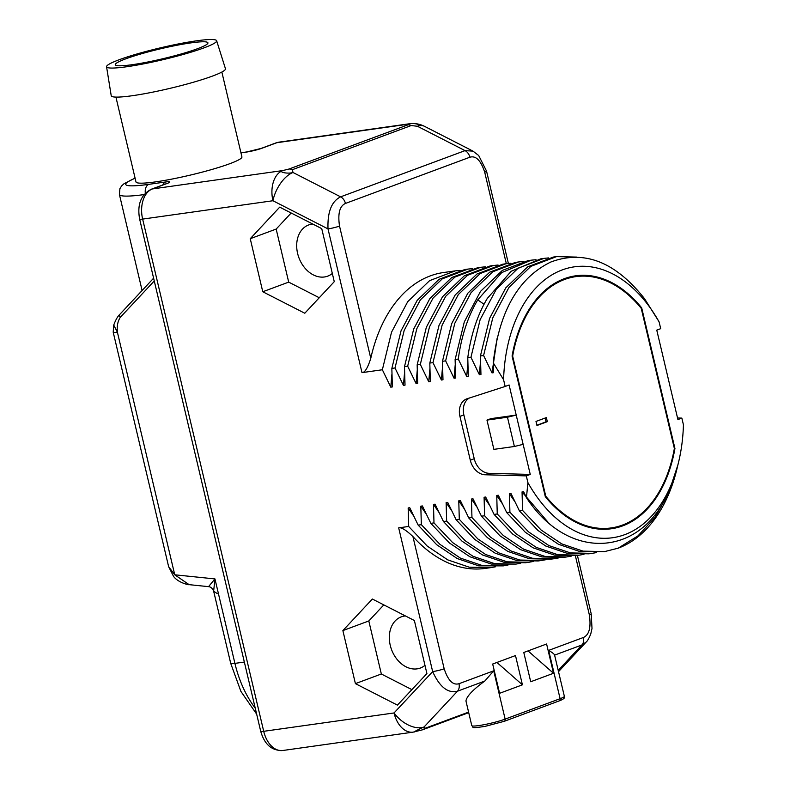 <?xml version="1.0" encoding="UTF-8"?>
<svg xmlns="http://www.w3.org/2000/svg" width="790" height="790" viewBox="0 0 790 790"><rect width="100%" height="100%" fill="white"/><g stroke="black" fill="none" stroke-linecap="round" stroke-linejoin="round"><path stroke-width="1.19" d="M455.326 270.871L443.595 272.52A149.399 97.032 82 0 0 370.777 358.314C367.735 367.972 364.802 372.742 361.988 372.633L382.36 369.76L391.534 332.185L407.739 301.652L429.612 280.638L455.326 270.871L460.106 270.387M503.576 379.723L505.166 386.458L467.137 398.743A16.807 12.65 -110.4 0 0 466.742 398.871A16.807 12.65 -110.4 0 0 459.938 416.409L470.297 460.195A16.807 12.65 -110.4 0 0 485.109 474.77L526.308 475.886L527.898 482.621A136.798 88.845 82 0 0 678.571 462.15A136.798 88.845 82 0 0 683.439 424.832L681.849 418.108L677.909 419.569L663.876 360.22L656.767 330.131L660.707 328.67L659.117 321.945A136.798 88.845 82 0 0 658.722 321.234A136.798 88.845 82 0 0 561.947 270.022A136.798 88.845 82 0 0 503.576 379.723L493.227 362.778L493.602 372.663L492.022 372.89L483.589 355.5L480.429 355.944L480.952 374.45L479.362 374.667L470.939 357.287L467.769 357.732L468.292 376.228L466.712 376.455L458.279 359.065L455.119 359.509L455.642 378.015L454.062 378.232L445.629 360.852L442.469 361.297L442.983 379.793L441.403 380.02L432.979 362.63L429.809 363.074L430.333 381.58L428.753 381.807L420.32 364.417L417.16 364.862L417.673 383.357L416.093 383.584L407.67 366.195L404.5 366.649L405.023 385.145L403.443 385.372L395.01 367.982L391.85 368.426L392.363 386.932L390.783 387.149L391.919 374.085M390.783 387.149L382.36 369.76M658.672 321.145L644.561 298.729C615.38 261.826 584.136 249.591 550.818 262.023C518.398 277.794 499.201 311.379 493.227 362.778M681.849 418.108L677.534 417.989M473.013 151.137L465.053 150.623L417.436 126.272L411.205 125.541A8.404 6.33 -110.4 0 0 407.778 124.899L407.166 124.346L276.856 142.704A25.211 16.373 -98 0 1 279.107 142.131L409.418 123.773C414.582 123.052 419.579 123.892 424.418 126.291A25.211 12.828 117.1 0 0 417.436 126.272C422.196 124.306 412.005 122.401 407.166 124.346A25.211 16.373 -98 0 1 409.418 123.773A25.211 16.373 -98 0 1 410.04 123.704M506.331 263.682L484.695 172.141C480.804 160.4 475.866 155.423 469.882 157.22L345.447 203.445A8.404 6.33 -110.4 0 0 340.618 196.848C331.583 201.322 327.386 212.006 328.008 228.893L272.945 200.739A25.211 16.373 -98 0 1 282.731 170.571L288.903 169.06A8.404 6.33 69.6 0 1 292.33 169.702L411.205 125.541M115.923 97.101L135.989 181.957A54.421 5.836 -13.3 0 0 155.363 181.907A54.421 5.836 -13.3 0 0 212.224 169.376A54.421 5.836 -13.3 0 0 241.918 156.914L221.852 72.058M408.677 526.456L398.683 527.858C401.261 527.108 406.001 530.001 412.913 536.538A149.399 97.032 82 0 0 485.277 568.405L490.689 567.645L469.201 567.181L447.742 559.873L427.252 546.087L408.677 526.456L408.163 507.95L409.743 507.733L418.167 525.113L436.742 544.754L457.232 558.54L478.701 565.837L503.339 565.867L481.861 565.393L460.392 558.096L439.902 544.31L421.337 524.669L418.167 525.113M421.337 524.669L420.813 506.173L422.393 505.946L430.827 523.336L449.401 542.967L469.882 556.752L491.35 564.06L515.998 564.08L494.51 563.606L473.042 556.308L452.561 542.523L433.987 522.891L430.827 523.336M433.987 522.891L433.473 504.385L435.053 504.168L443.476 521.548L462.051 541.189L482.532 554.975L504 562.273L525.488 562.747L528.648 562.292L507.17 561.828L485.702 554.531L465.211 540.745L446.646 521.104L443.476 521.548M446.646 521.104L446.123 502.608L447.703 502.381L456.136 519.771L474.701 539.402L495.192 553.188L516.66 560.495L538.138 560.959L541.298 560.515L519.82 560.041L498.352 552.743L477.871 538.958L459.296 519.326L456.136 519.771M459.296 519.326L458.773 500.821L460.363 500.603L468.786 517.983L487.361 537.625L507.842 551.41L529.31 558.708L550.788 559.182L553.958 558.727L532.48 558.263L511.012 550.966L490.521 537.17L471.956 517.539L468.786 517.983M471.956 517.539L471.433 499.043L473.013 498.816L481.446 516.206L500.011 535.837L520.501 549.623L541.97 556.93L563.448 557.394L566.608 556.95L545.13 556.476L523.661 549.178L503.181 535.393L484.606 515.761L481.446 516.206M484.606 515.761L484.082 497.256L485.672 497.029L494.096 514.418L512.67 534.05L533.151 547.845L554.62 555.143L576.246 555.587M583.988 554.323L579.268 555.163L557.789 554.699L536.321 547.401L515.831 533.606L497.256 513.974L494.096 514.418M497.256 513.974L496.742 495.478L498.322 495.251L506.755 512.641L525.32 532.272L545.811 546.058L567.279 553.356L588.757 553.83L591.917 553.385L570.439 552.911L548.971 545.614L528.49 531.828L509.915 512.197L506.755 512.641M509.915 512.197L509.392 493.691L510.972 493.464L519.405 510.854L537.98 530.485L558.461 544.28L579.929 551.578L604.577 551.598L583.099 551.134L561.631 543.836L541.14 530.041L522.565 510.409L519.405 510.854M522.565 510.409L522.052 491.903L523.632 491.686L526.446 497.69C568.375 561.611 640.937 557.621 668.903 491.054A140.304 91.127 82 0 0 678.106 464.066L678.571 462.15M527.898 482.621L526.446 497.69M250.242 238.698L262.774 291.747L304.792 313.235L334.269 281.675L321.737 228.626L279.719 207.148L250.242 238.698L276.164 229.07L288.696 282.119L319.259 297.741M342.88 630.588L355.411 683.636L397.429 705.115L426.916 673.564L414.375 620.515L372.357 599.027L342.88 630.588L368.802 620.96L381.343 673.998L411.896 689.631M166.789 183.507L151.413 189.185C140.936 194.617 137.016 204.59 139.642 219.107L260.72 731.323C264.472 744.457 271.829 750.856 282.79 750.5L413.101 732.142A25.211 16.373 -98 0 1 394.032 712.955L432.663 671.599C439.675 687.033 447.95 693.561 457.479 691.201L424.072 726.968C419.253 728.933 410.751 733.476 415.352 731.57M189.106 584.649C189.807 585.222 178.333 583 173.533 576.374L168.635 566.677L174.748 574.794L214.949 578.922L208.55 586.654L189.106 584.649L174.748 574.794L117.394 332.195C116.792 326.161 117.759 321.214 120.278 317.353L154.267 280.964M255.249 708.186A92.43 60.03 82 0 1 234.916 663.383L214.949 578.922L213.636 591.118L217.151 593.557M113.74 325.105L117.394 332.195A11.761 1.264 -13.3 0 1 113.207 332.205L168.635 566.677M282.79 750.5A25.211 16.373 -98 0 1 263.712 731.313L394.032 712.955A25.211 15.533 43 0 0 424.072 726.968L424.428 728.528A8.404 6.33 69.6 0 1 422.522 729.802A8.404 6.33 69.6 0 1 422.522 729.812L468.717 712.649M413.101 732.142L422.522 729.812M412.913 536.538L444.168 668.784C448.068 680.526 452.996 685.503 458.98 683.706L493.72 670.809L505.136 719.117L560.1 698.696A19.325 2.074 -13.3 0 0 564.356 696.306L554.6 655.117C554.353 654.13 552.378 652.56 548.675 650.387L583.415 637.481C589.212 634.903 591.187 627.359 589.35 614.857L575.367 555.716M493.72 670.809L484.793 681.049C472.953 689.67 466.673 696.316 465.952 700.967L471.778 725.615A19.325 2.074 -13.3 0 0 484.477 724.608A19.325 2.074 -13.3 0 0 505.136 719.117A2.094 1.57 -110.4 0 1 504.297 721.3L559.251 700.878A2.094 1.57 -110.4 0 0 560.1 698.696L548.675 650.387M523.79 652.481L546.601 643.998L553.523 673.268L530.712 681.75L523.79 652.481M522.417 684.831L499.596 693.304L492.684 664.035L515.495 655.562L522.417 684.831L496.92 662.455M583.415 637.481A8.404 6.33 69.6 0 1 581.914 644.966L586.081 642.142C587.434 641.105 588.994 638.36 590.772 633.916L592.006 628.455L591.197 613.81A8.404 0.899 -13.3 0 1 589.35 614.857M495.409 566.805L490.689 567.645M413.604 515.9L408.163 507.95M508.059 565.018L503.339 565.867M426.254 514.122L420.813 506.173M520.719 563.24L515.998 564.08M438.914 512.335L433.473 504.385M533.369 561.453L528.648 562.302M451.564 510.557L446.123 502.608M546.028 559.676L541.298 560.515M464.224 508.77L458.773 500.821M558.678 557.888L553.958 558.727M476.874 506.992L471.433 499.043M571.328 556.111L566.608 556.95M489.533 505.205L484.082 497.256M502.183 503.428L496.742 495.478M596.638 552.546L591.917 553.385M514.833 501.64L509.392 493.691M677.879 464.994L668.399 493.651L654.999 517.341L638.014 535.837L618.185 548.181L604.577 551.598M618.185 548.181A149.399 97.032 82 0 0 676.921 469.003L677.652 465.972M547.865 522.022L522.052 491.903M505.166 386.458L509.106 384.987L530.248 474.425L526.308 475.886M512.078 356.043L545.317 496.673A127.723 82.95 82 0 0 611.322 528.757A127.723 82.95 82 0 0 674.937 448.513L641.697 307.893A127.723 82.95 82 0 0 575.693 275.809A127.723 82.95 82 0 0 512.078 356.043M469.369 398.022A16.807 12.65 -110.4 0 0 463.878 414.947L474.237 458.733A16.807 12.65 -110.4 0 0 489.05 473.309L530.248 474.425M490.906 418.641L516.216 415.076L507.466 417.219L486.966 420.102L490.906 418.641M507.466 417.219L514.389 446.488L493.888 449.372L486.966 420.102M523.138 444.345L514.389 446.488M492.022 372.89L497.137 338.268M483.589 355.5L492.763 317.926L508.977 287.382L530.85 266.368L556.565 256.602L576.591 257.086M556.565 256.602L553.395 257.056L527.681 266.822L505.807 287.827L489.603 318.37L480.429 355.944M479.362 374.667L480.498 361.603M470.939 357.287L480.113 319.703L496.318 289.17L518.191 268.156L543.905 258.389L548.685 257.905M543.905 258.389L540.745 258.834L511.189 271.266L487.242 298.521C477.367 315.171 470.88 334.901 467.769 357.732M466.712 376.455L467.848 363.39M458.279 359.065C461.39 336.244 467.878 316.504 477.753 299.854L501.699 272.599L531.255 260.177L536.025 259.693M531.255 260.177L528.085 260.621L502.371 270.387L480.498 291.401L464.293 321.935L455.119 359.509M454.062 378.232L455.188 365.168M445.629 360.852L454.803 323.278L471.008 292.735L492.881 271.721L518.596 261.954L523.375 261.47M518.596 261.954L515.436 262.399L489.721 272.165L467.848 293.179L451.643 323.722L442.469 361.297M441.403 380.02L442.538 366.955M432.979 362.63L442.143 325.055L458.358 294.512L480.231 273.508L505.946 263.741L510.715 263.258M505.946 263.741L502.786 264.186L477.071 273.952L455.188 294.966L438.983 325.5L429.809 363.074M428.753 381.807L429.888 368.733M420.32 364.417L429.493 326.843L445.698 296.299L467.581 275.285L493.296 265.519L498.065 265.035M493.286 265.519L490.126 265.963L464.411 275.73L442.538 296.744L426.333 327.287L417.16 364.862M416.093 383.584L417.229 370.52M407.67 366.195L416.844 328.62L433.048 298.087L454.922 277.073L480.636 267.306L485.406 266.822M477.624 267.731L451.762 277.517L429.888 298.531L413.674 329.065L404.5 366.649M403.443 385.372L404.579 372.307M395.01 367.982L404.184 330.408L420.389 299.864L442.272 278.85L467.986 269.084L472.756 268.61M467.986 269.084L464.816 269.528L439.102 279.295L417.229 300.309L401.024 330.852L391.85 368.426M674.937 448.513L674.334 448.601M608.152 529.112A127.723 82.95 82 0 0 615.015 527.246M611.203 527.927A126.884 82.407 -98 0 1 545.771 496.219L512.651 356.102A126.884 82.407 -98 0 1 575.801 276.638A126.884 82.407 -98 0 1 641.233 308.337L674.364 448.453A126.884 82.407 -98 0 1 611.203 527.927L604.251 528.905A126.884 82.407 -98 0 1 601.358 529.231M545.771 496.219L545.228 496.298M512.651 356.102L512.108 356.181M641.697 307.893L640.957 307.991M579.653 276.233A127.723 82.95 82 0 0 572.543 276.342M565.976 278.1A126.884 82.407 -98 0 1 568.849 277.616L575.801 276.638M546.364 417.584L535.995 421.435L536.953 425.504L547.322 421.653L546.364 417.584M547.322 421.653L546.058 421.83L545.159 418.029M536.894 425.237L546.058 421.83M528.036 650.901L553.523 673.268M469.882 157.22A8.404 6.33 -110.4 0 0 465.053 150.623L340.618 196.848L293.001 172.497A25.211 12.828 -62.9 0 0 272.945 200.739L142.635 219.097A25.211 16.373 -98 0 1 152.421 188.929L282.731 170.571C278.06 172.161 288.093 174.126 293.001 172.497L292.33 169.702M484.695 172.141A8.404 0.899 -13.3 0 0 486.541 171.104L478.701 155.531L472.973 151.117L424.418 126.291M262.774 291.747L288.696 282.119M291.174 213.004L276.164 229.07M312.761 224.034A27.314 20.56 -110.4 0 0 308.673 224.953A27.314 20.56 -110.4 0 0 297.613 253.452A27.314 20.56 -110.4 0 0 327.692 276.154A27.314 20.56 -110.4 0 0 332.333 273.449M355.411 683.636L381.343 673.998M383.812 604.893L368.802 620.96M405.398 615.924A27.314 20.56 -110.4 0 0 401.31 616.842A27.314 20.56 -110.4 0 0 390.25 645.341A27.314 20.56 -110.4 0 0 420.329 668.044A27.314 20.56 -110.4 0 0 424.971 665.338M106.561 66.755L111.222 95.738A58.697 6.29 166.7 0 0 132.137 95.738A58.697 6.29 -13.3 0 0 193.649 82.17A58.697 6.29 -13.3 0 0 225.456 68.73L216.638 40.725A56.564 6.063 -13.3 0 0 196.513 40.823A56.564 6.063 166.7 0 0 137.618 53.789A56.564 6.063 166.7 0 0 106.561 66.755A56.564 6.063 166.7 0 0 126.716 66.745A56.564 6.063 -13.3 0 0 185.996 53.671A56.564 6.063 -13.3 0 0 216.638 40.725M132.246 64.691A47.598 5.096 -13.3 0 0 181.967 53.74A47.598 5.096 -13.3 0 0 207.928 42.838A47.598 5.096 -13.3 0 0 190.983 42.877A47.598 5.096 -13.3 0 0 141.262 53.829A47.598 5.096 -13.3 0 0 115.291 64.731A47.598 5.096 -13.3 0 0 132.246 64.691M345.447 203.445C339.661 206.022 337.676 213.567 339.522 226.078L370.777 358.314M288.903 169.06L407.778 124.899M262.023 148.214L276.856 142.704A8.404 6.33 69.6 0 0 275.848 142.951L261.026 148.461A8.404 6.33 69.6 0 1 262.023 148.214A11.761 1.264 -13.3 0 1 245.907 152.154L240.96 152.855M151.413 189.185A8.404 6.33 69.6 0 1 152.421 188.929L167.253 183.418A11.761 1.264 -13.3 0 0 165.653 181.967L148.816 184.337A65.037 6.972 166.7 0 1 135.11 178.244M398.683 527.858L432.663 671.599A8.404 0.899 166.7 0 0 444.168 668.784M339.522 226.078A8.404 0.899 166.7 0 1 328.008 228.893L361.988 372.633M260.72 731.323A8.404 0.899 -13.3 0 0 263.712 731.313L142.635 219.097A8.404 0.899 -13.3 0 1 139.642 219.107M261.026 148.461L246.658 151.966A8.404 5.461 82 0 0 245.907 152.154M144.037 194.607A73.44 7.87 166.7 0 1 119.399 194.458L142.101 290.503M145.33 193.155A8.404 5.461 -98 0 1 148.816 184.337M162.839 184.939A8.404 5.461 -98 0 1 165.653 181.967M166.246 183.675A8.404 6.33 69.6 0 1 167.253 183.418M208.55 586.654C210.752 586.822 212.451 588.313 213.636 591.118L230.72 663.393A11.761 1.264 166.7 0 0 234.916 663.383L244.347 662.05M113.207 332.205L113.642 325.362C115.557 320.059 117.641 316.365 119.892 314.282L119.892 314.282A3.357 2.074 43 0 0 120.278 317.353M468.589 712.116L424.428 728.528M558.214 670.345L581.914 644.966L554.6 655.117M484.793 681.049L457.479 691.201A8.404 6.33 69.6 0 0 458.98 683.706M485.109 474.77L489.05 473.309M470.297 460.195L474.237 458.733M459.938 416.409L463.878 414.947M484.013 304.269L477.753 299.854M279.107 142.131L275.848 142.951M246.658 151.966L240.94 152.766M119.399 194.458L119.912 188.672L121.591 185.966L123.971 183.764L135.07 178.096M119.892 314.282L153.606 278.189M256.651 714.12L240.901 691.398L230.72 663.393M577.391 555.4L591.197 613.81M579.268 555.163L576.098 555.617M477.476 267.751L480.636 267.306M586.081 642.142L558.52 671.648M559.251 700.878C563.665 699.219 565.364 697.688 564.356 696.306M471.778 725.615C474.375 727.333 468.914 728.755 485.07 726.375L504.297 721.3M508.375 263.445L486.541 171.104"/></g></svg>
